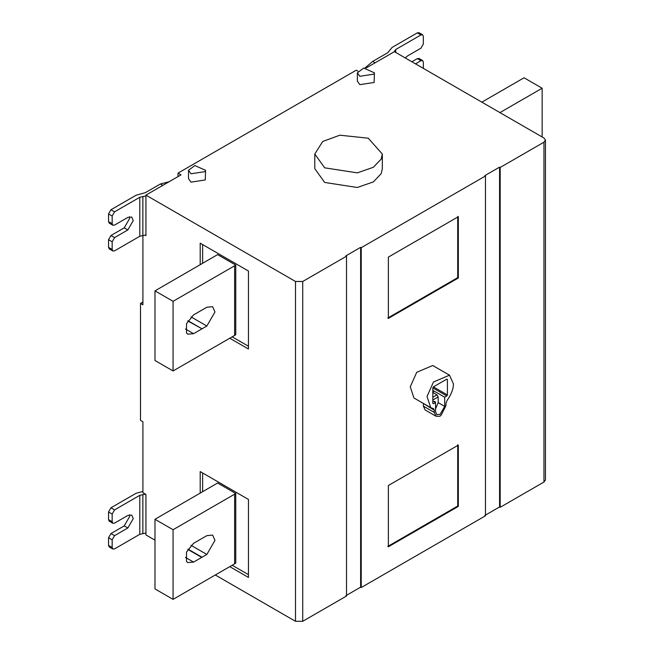 <?xml version="1.0" encoding="UTF-8"?>
<svg xmlns="http://www.w3.org/2000/svg" width="654" height="654" viewBox="0 0 654 654"><rect width="100%" height="100%" fill="white"/><g stroke="black" fill="none" stroke-linecap="round" stroke-linejoin="round"><path stroke-width="0.98" d="M542.15 136.972L542.15 88.233L499.934 112.602M193.576 543.311L186.521 552.074L186.521 561.475L187.641 562.571L193.576 562.105L206.844 554.445L214.986 540.351L212.599 535.078L206.844 535.651L193.576 543.311M187.821 549.376L201.718 557.396M234.631 563.822L173.073 599.366L173.073 529.724L154.982 519.284L217.602 483.02L235.767 493.5L234.631 494.187L234.631 563.822L235.767 563.135L235.767 493.5M154.982 519.284L154.982 588.919L173.073 599.366M173.073 529.724L234.631 494.187M248.455 574.645L232.17 565.244M200.206 493.165L200.206 471.583L248.455 499.435L248.455 577.433L229.758 566.634M202.617 491.775L202.617 472.973M201.718 328.987L193.576 333.695L187.641 334.161L186.521 333.066L186.521 323.665L193.576 314.893L206.844 307.233L212.599 306.669L214.986 311.933L206.844 326.035L202.021 328.823L187.821 320.967M235.767 265.091L235.767 334.725L234.631 335.412L234.631 265.777L235.767 265.091L217.602 254.61L154.982 290.875L173.073 301.314L173.073 370.957L154.982 360.509L154.982 290.875M173.073 370.957L234.631 335.412M234.631 265.777L173.073 301.314M200.206 264.756L200.206 243.174L248.455 271.026L248.455 349.015L229.758 338.224M232.17 336.835L248.455 346.236M202.617 244.563L202.617 263.366M142.915 235.415L142.915 304.797L140.504 303.407L140.504 420.399L142.915 421.789L142.915 492.683L145.932 494.424L145.932 534.947L154.982 540.171M142.915 491.481L136.171 493.23L110.951 507.79L108.539 511.968L108.539 519.628L109.251 521.189L112.864 523.282L112.161 521.72L108.539 519.628M108.539 511.968L112.161 514.06L112.161 521.72M129.418 514.812L129.647 516.496L124.219 525.898L110.951 533.558L108.539 537.735L112.161 539.828L114.573 535.651L127.841 527.991L133.269 518.589L131.675 515.074L127.841 515.45L114.573 523.11L112.864 523.282M112.161 539.828L112.161 547.488L108.539 545.395L109.251 546.957L112.864 549.049L112.161 547.488M108.539 537.735L108.539 545.395M112.161 514.06L114.573 509.883L139.792 495.323L139.792 534.318L114.573 548.878L112.864 549.049M145.417 494.122L139.792 495.323M139.792 534.318L145.932 532.994M432.817 393.062L433.357 392.752L433.357 390.659L444.695 397.207L446.805 395.989L447.41 394.942L447.41 379.483L446.805 379.14L433.414 386.866L432.817 387.912L432.817 403.371L433.414 403.722L435.531 402.504L432.817 400.935M432.817 390.978L433.357 390.659M432.817 403.371L433.414 403.722L432.817 403.371M447.41 379.483L446.805 379.14L447.41 379.483M435.531 408.971L438.18 402.643L438.18 396.929L436.978 394.844L433.357 392.752M444.695 397.207L444.695 406.404L440.109 414.342L436.872 414.661L435.531 411.693L435.531 402.504M435.531 403.338L435.008 401.458L433.79 401.499M433.553 408.636L434.264 410.197L423.359 403.428M423.408 403.927L423.408 406.159L425.116 409.944L435.973 416.214L438.957 416.336L440.109 416.148L441.27 414.996L445.963 405.668L445.963 403.436L447.099 400.411C451.432 394.166 453.524 388.615 453.377 383.767L449.494 375.175L433.479 381.993L427.021 396.504L430.733 407.679L433.12 408.488M434.264 410.197L434.264 412.421L435.973 416.214M430.733 407.679L413.966 398L410.254 386.825L416.712 372.314L432.727 365.496L449.494 375.175M457.718 444.769L457.718 506.049L387.765 546.442M458.323 506.4L388.37 546.785L388.37 485.505L458.323 445.121L458.323 506.4L457.718 506.049M387.765 318.032L457.718 277.639L457.718 216.36M458.323 277.991L388.37 318.375L388.37 257.096L458.323 216.711L458.323 277.991L457.718 277.639M324.686 167.825L314.787 154.033L322.741 141.468L339.827 135.198L368.259 138.198L382.337 154.033L381.184 159.085L373.344 167.285L357.305 172.869L324.686 167.825M382.337 154.033L382.337 168.658L381.184 173.702L373.344 181.91L357.305 187.494L324.686 182.45L314.787 168.658L314.787 154.033M359.863 76.297L357.37 72.823L363.689 68.065L374.423 72.823L374.137 74.09L359.863 76.297M374.423 72.823L374.137 82.453L359.863 84.66L357.37 81.178L357.37 72.823M191.009 173.792L188.507 170.31L194.827 165.552L205.569 170.31L205.274 171.585L191.009 173.792M205.569 170.31L205.274 179.94L191.009 182.147L188.507 178.665L188.507 170.31M361.229 587.529L360.624 587.178L360.624 247.351L361.229 247.694L361.229 587.529L485.464 515.802L485.464 175.975L361.229 247.694M360.624 587.178L345.909 595.671M215.289 574.989L295.494 621.3L302.728 621.3L346.514 596.023L346.514 256.196L345.909 255.845L360.624 247.351M112.161 249.436L112.864 250.997L109.251 248.912L108.539 247.351L112.161 249.436L112.161 241.776L108.539 239.691L110.951 235.514L124.219 227.854L129.647 218.452L129.418 216.768M108.539 247.351L108.539 239.691M112.864 225.238L109.251 223.145L108.539 221.583L112.161 223.676L112.864 225.238L114.573 225.066L127.841 217.406L131.675 217.022L133.269 220.537L127.841 229.938L114.573 237.598L112.161 241.776M108.539 221.583L108.539 213.923L110.951 209.746L136.171 195.186L145.409 192.636L160.402 183.978L169.1 181.747M112.161 223.676L112.161 216.016L108.539 213.923M112.864 250.997L114.573 250.834L139.792 236.274L139.792 197.271L114.573 211.831L112.161 216.016M139.792 197.271L145.932 195.955M145.932 234.949L139.792 236.274M178.019 176.596L178.019 173.114L181.027 174.855L145.932 195.121L145.932 235.653L145.057 235.146M357.893 71.123L356.283 70.191L178.019 173.114M395.711 52.434L395.711 49.516L420.931 34.956L422.639 34.793L419.018 32.7L417.317 32.872L392.098 47.431L387.683 52.761L372.69 61.419L365.063 67.918M423.342 68.384L423.342 62.114L422.639 60.552L420.931 60.724L417.317 58.631L411.889 61.77M422.639 60.552L419.018 58.468L417.317 58.631M415.503 63.855L420.931 60.724M422.639 34.793L423.342 36.354L423.342 44.014L420.931 48.192L407.663 55.852L405.227 57.92M395.711 49.516L394.1 51.846M543.956 142.196L500.179 167.473L500.179 507.308L543.956 482.031L543.956 142.196L545.461 140.111L543.956 138.019L394.395 51.674L366.289 67.902M543.956 482.031L545.461 479.938L545.461 140.111M500.179 507.308L499.574 506.956L499.574 167.13L500.179 167.473M485.464 175.975L484.859 175.624L499.574 167.13M346.514 256.196L302.728 281.473L295.494 281.473L145.932 195.121M499.574 506.956L484.859 515.45M142.915 302.017L140.504 303.407M542.15 88.233L524.058 77.785L481.843 102.155M193.576 562.105L185.434 557.404M206.844 554.445L190.984 545.289M187.968 549.123L202.021 557.233M193.576 333.695L185.434 328.995M190.984 316.879L206.844 326.035M202.021 328.823L187.968 320.713M127.841 527.991L124.219 525.898M110.951 533.558L114.573 535.651M114.573 509.883L110.951 507.79M142.866 494.473L142.866 533.468M432.817 387.912L446.805 395.989M433.414 386.866L447.41 394.942M438.18 402.643L444.695 406.404M436.978 394.844L432.817 397.24M432.817 400.027L438.18 396.929M434.264 412.421L423.408 406.159M114.573 237.598L110.951 235.514M127.841 229.938L124.219 227.854M110.951 209.746L114.573 211.831M162.821 185.376L160.402 183.978M142.866 235.424L142.866 196.429M375.102 62.809L372.69 61.419M417.317 32.872L420.931 34.956M394.248 51.756L394.248 51.298M302.728 281.473L302.728 621.3M295.494 621.3L295.494 281.473"/></g></svg>
